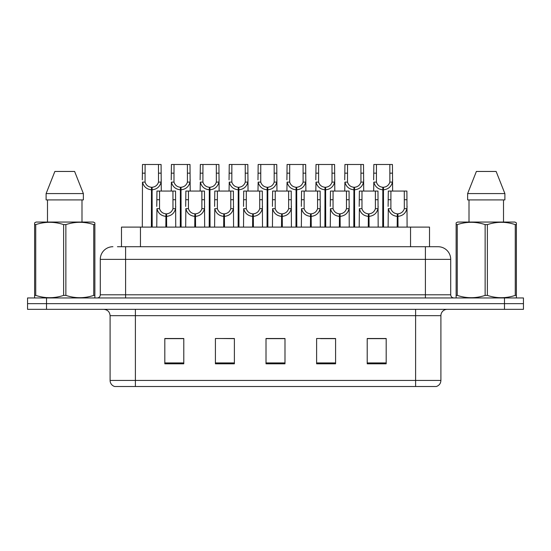 <?xml version="1.0" encoding="UTF-8"?>
<svg xmlns="http://www.w3.org/2000/svg" width="551" height="551" viewBox="0 0 551 551"><rect width="100%" height="100%" fill="white"/><g stroke="black" fill="none" stroke-linecap="round" stroke-linejoin="round"><path stroke-width="0.83" d="M121.489 246.717L121.489 227.108L429.511 227.108L429.511 246.717M440.903 380.438C440.731 383.468 439.209 385.493 436.351 386.506L415.606 386.506L415.606 380.438L440.903 380.438L440.903 315.668A6.323 6.323 0 0 1 447.233 309.338M110.097 380.438L135.394 380.438L135.394 386.506L415.606 386.506L114.649 386.506A6.323 6.323 0 0 1 110.097 380.438L110.097 315.668C109.718 311.825 107.61 309.717 103.767 309.338M46.525 297.953L523.45 297.953L523.45 303.649L27.55 303.649L27.55 309.338L46.525 309.338L46.525 303.649L27.55 303.649L27.55 297.953L46.525 297.953L46.525 303.649L523.45 303.649L523.45 309.338L46.525 309.338M386.189 363.798L386.189 338.5L367.214 338.5L367.214 363.798L386.189 363.798M335.587 363.798L335.587 338.5L316.611 338.5L316.611 363.798L335.587 363.798M183.786 363.798L183.786 338.5L164.811 338.5L164.811 363.798L183.786 363.798M234.389 363.798L234.389 338.5L215.413 338.5L215.413 363.798L234.389 363.798M284.991 363.798L284.991 338.5L266.009 338.5L266.009 363.798L284.991 363.798M378.399 338.631L373.426 338.5M233.803 338.631L228.83 338.5M219.346 338.5L234.389 338.631M175.969 338.631L170.996 338.631M335.022 338.631L330.049 338.631M320.558 338.631L335.587 338.631M277.181 338.5L272.208 338.631M284.991 338.631L266.009 338.631M183.786 338.631L164.811 338.631M386.189 338.631L367.214 338.631M117.721 246.717L437.866 246.717M117.439 246.717L125.594 246.717L125.594 259.369L100.289 259.369L100.289 294.792A3.161 3.161 0 0 1 97.128 297.953M112.941 246.717A12.652 12.652 0 0 0 100.289 259.369M438.059 246.717A12.652 12.652 0 0 1 450.711 259.369L450.711 294.792C450.897 296.714 451.951 297.767 453.872 297.953M165.837 227.108L165.947 213.829C162.697 213.492 160.561 211.777 159.528 208.677L159.556 191.059L175.542 191.059L175.741 227.108M165.837 216.357C161.119 215.827 158.151 213.265 156.932 208.677L156.76 227.108M156.76 206.411L156.959 191.059L159.556 191.059M166.554 227.108L166.554 213.829C169.804 213.492 171.94 211.777 172.973 208.677L172.938 191.059M166.554 213.829L166.664 227.108M165.947 213.829L165.947 227.108M175.741 206.411L175.569 208.677C174.343 213.265 171.382 215.827 166.664 216.357M151.373 227.108L151.491 187.264C148.24 186.927 146.098 185.212 145.071 182.112L145.099 164.494L161.085 164.494L161.278 191.059M151.373 189.792C146.662 189.262 143.694 186.699 142.475 182.112L142.303 227.108M142.303 179.846L142.495 164.494L145.099 164.494M152.097 227.108L152.097 187.264C155.341 186.927 157.483 185.212 158.509 182.112L158.481 164.494M152.097 187.264L152.207 227.108M151.491 187.264L151.491 227.108M161.278 179.846L161.106 182.112C159.886 186.699 156.918 189.262 152.207 189.792M94.469 297.953L94.868 297.726L94.868 295.398L93.746 295.398L93.746 224.608C84.489 221.543 75.198 221.543 65.865 224.608L63.62 224.608C54.37 221.543 45.072 221.543 35.739 224.608L34.617 224.608L34.617 222.866L36.084 222.053L34.617 222.866L34.617 296.19M65.865 224.608L65.865 295.398C75.115 298.463 84.413 298.463 93.746 295.398M65.865 295.398L63.62 295.398L63.62 224.608M35.739 224.608L35.739 295.398C44.996 298.463 54.287 298.463 63.62 295.398M35.739 295.398L34.617 295.398L34.617 297.726L35.016 297.953M94.868 231.537L94.868 222.866L93.401 222.053L94.868 222.866L94.868 224.608L93.746 224.608M93.401 222.053L36.084 222.053M74.619 171.451L83.373 193.587L74.619 171.451L54.866 171.451L46.112 193.587L46.112 199.917L83.373 199.917L83.373 193.587L46.112 193.587L54.866 171.451M47.489 199.917L47.489 222.053M81.996 222.053L81.996 199.917L81.996 222.053M94.868 224.608L94.868 296.19M515.984 297.953L516.383 297.726L516.383 295.398L515.261 295.398L515.261 224.608C506.004 221.543 496.713 221.543 487.38 224.608L485.135 224.608C475.885 221.543 466.587 221.543 457.254 224.608L456.132 224.608L456.132 222.866L457.599 222.053L456.132 222.866L456.132 296.19M487.38 224.608L487.38 295.398C496.63 298.463 505.928 298.463 515.261 295.398M487.38 295.398L485.135 295.398L485.135 224.608M457.254 224.608L457.254 295.398C466.511 298.463 475.802 298.463 485.135 295.398M457.254 295.398L456.132 295.398L456.132 297.726L456.531 297.953M516.383 231.537L516.383 222.866L514.916 222.053L516.383 222.866L516.383 224.608L515.261 224.608M514.916 222.053L457.599 222.053M496.134 171.451L504.888 193.587L496.134 171.451L476.381 171.451L467.627 193.587L467.627 199.917L504.888 199.917L504.888 193.587L467.627 193.587L476.381 171.451M469.004 199.917L469.004 222.053M503.511 222.053L503.511 199.917L503.511 222.053M516.383 224.608L516.383 296.19M194.758 227.108L194.868 213.829C191.617 213.492 189.482 211.777 188.449 208.677L188.476 191.059L204.462 191.059L204.655 227.108M194.758 216.357C190.04 215.827 187.071 213.265 185.852 208.677L185.68 227.108M185.68 206.411L185.873 191.059L188.476 191.059M195.474 227.108L195.474 213.829C198.718 213.492 200.86 211.777 201.893 208.677L201.859 191.059M195.474 213.829L195.584 227.108M194.868 213.829L194.868 227.108M204.655 206.411L204.483 208.677C203.264 213.265 200.295 215.827 195.584 216.357M223.672 227.108L223.782 213.829C220.538 213.492 218.396 211.777 217.37 208.677L217.397 191.059L233.383 191.059L233.576 227.108M223.672 216.357C218.961 215.827 215.992 213.265 214.773 208.677L214.601 227.108M214.601 206.411L214.794 191.059L217.397 191.059M224.395 227.108L224.395 213.829C227.639 213.492 229.781 211.777 230.807 208.677L230.779 191.059M224.395 213.829L224.505 227.108M223.782 213.829L223.782 227.108M233.576 206.411L233.404 208.677C232.185 213.265 229.216 215.827 224.505 216.357M252.592 227.108L252.702 213.829C249.458 213.492 247.316 211.777 246.283 208.677L246.318 191.059L262.304 191.059L262.496 227.108M252.592 216.357C247.881 215.827 244.913 213.265 243.694 208.677L243.521 227.108M243.521 206.411L243.714 191.059L246.318 191.059M253.308 227.108L253.308 213.829C256.559 213.492 258.695 211.777 259.728 208.677L259.7 191.059M253.308 213.829L253.419 227.108M252.702 213.829L252.702 227.108M262.496 206.411L262.324 208.677C261.105 213.265 258.137 215.827 253.419 216.357M281.513 227.108L281.623 213.829C278.379 213.492 276.237 211.777 275.204 208.677L275.238 191.059L291.224 191.059L291.417 227.108M281.513 216.357C276.795 215.827 273.833 213.265 272.607 208.677L272.442 227.108M272.442 206.411L272.635 191.059L275.238 191.059M282.229 227.108L282.229 213.829C285.48 213.492 287.615 211.777 288.648 208.677L288.621 191.059M282.229 213.829L282.339 227.108M281.623 213.829L281.623 227.108M291.417 206.411L291.245 208.677C290.026 213.265 287.057 215.827 282.339 216.357M180.294 227.108L180.404 187.264C177.16 186.927 175.018 185.212 173.985 182.112L174.02 164.494L190.005 164.494L190.198 191.059M180.294 189.792C175.583 189.262 172.615 186.699 171.395 182.112L171.223 191.059M171.223 179.846L171.416 164.494L174.02 164.494M181.01 227.108L181.01 187.264C184.261 186.927 186.396 185.212 187.43 182.112L187.402 164.494M181.01 187.264L181.121 227.108M180.404 187.264L180.404 227.108M190.198 179.846L190.026 182.112C188.807 186.699 185.839 189.262 181.121 189.792M209.215 227.108L209.325 187.264C206.081 186.927 203.939 185.212 202.906 182.112L202.94 164.494L218.926 164.494L219.119 191.059M209.215 189.792C204.497 189.262 201.535 186.699 200.316 182.112L200.144 191.059M200.144 179.846L200.337 164.494L202.94 164.494M209.931 227.108L209.931 187.264C213.182 186.927 215.317 185.212 216.35 182.112L216.323 164.494M209.931 187.264L210.041 227.108M209.325 187.264L209.325 227.108M219.119 179.846L218.947 182.112C217.728 186.699 214.759 189.262 210.041 189.792M238.135 227.108L238.246 187.264C234.995 186.927 232.859 185.212 231.826 182.112L231.854 164.494L247.84 164.494L248.033 191.059M238.135 189.792C233.417 189.262 230.449 186.699 229.23 182.112L229.058 191.059M229.058 179.846L229.25 164.494L231.854 164.494M238.852 227.108L238.852 187.264C242.096 186.927 244.238 185.212 245.271 182.112L245.236 164.494M238.852 187.264L238.962 227.108M238.246 187.264L238.246 227.108M248.033 179.846L247.86 182.112C246.641 186.699 243.68 189.262 238.962 189.792M267.056 227.108L267.166 187.264C263.915 186.927 261.78 185.212 260.747 182.112L260.775 164.494L276.76 164.494L276.953 191.059M267.056 189.792C262.338 189.262 259.369 186.699 258.15 182.112L257.978 191.059M257.978 179.846L258.171 164.494L260.775 164.494M267.772 227.108L267.772 187.264C271.016 186.927 273.158 185.212 274.191 182.112L274.157 164.494M267.772 187.264L267.882 227.108M267.166 187.264L267.166 227.108M276.953 179.846L276.781 182.112C275.562 186.699 272.593 189.262 267.882 189.792M310.433 227.108L310.544 213.829C307.293 213.492 305.158 211.777 304.124 208.677L304.152 191.059L320.138 191.059L320.331 227.108M310.433 216.357C305.715 215.827 302.747 213.265 301.528 208.677L301.356 227.108M301.356 206.411L301.549 191.059L304.152 191.059M311.15 227.108L311.15 213.829C314.394 213.492 316.536 211.777 317.569 208.677L317.534 191.059M311.15 213.829L311.26 227.108M310.544 213.829L310.544 227.108M320.331 206.411L320.159 208.677C318.939 213.265 315.978 215.827 311.26 216.357M339.354 227.108L339.464 213.829C336.213 213.492 334.071 211.777 333.045 208.677L333.073 191.059L349.058 191.059L349.251 227.108M339.354 216.357C334.636 215.827 331.668 213.265 330.448 208.677L330.276 227.108M330.276 206.411L330.469 191.059L333.073 191.059M340.07 227.108L340.07 213.829C343.314 213.492 345.456 211.777 346.483 208.677L346.455 191.059M340.07 213.829L340.181 227.108M339.464 213.829L339.464 227.108M349.251 206.411L349.079 208.677C347.86 213.265 344.892 215.827 340.181 216.357M368.268 227.108L368.378 213.829C365.134 213.492 362.992 211.777 361.966 208.677L361.993 191.059L377.979 191.059L378.172 227.108M368.268 216.357C363.557 215.827 360.588 213.265 359.369 208.677L359.197 227.108M359.197 206.411L359.39 191.059L361.993 191.059M368.984 227.108L368.984 213.829C372.235 213.492 374.377 211.777 375.403 208.677L375.376 191.059M368.984 213.829L369.094 227.108M368.378 213.829L368.378 227.108M378.172 206.411L378 208.677C376.781 213.265 373.812 215.827 369.094 216.357M397.188 227.108L397.299 213.829C394.055 213.492 391.913 211.777 390.879 208.677L390.914 191.059L406.9 191.059L407.093 227.108M397.188 216.357C392.47 215.827 389.509 213.265 388.29 208.677L388.118 227.108M388.118 206.411L388.31 191.059L390.914 191.059M397.905 227.108L397.905 213.829C401.156 213.492 403.291 211.777 404.324 208.677L404.296 191.059M397.905 213.829L398.015 227.108M397.299 213.829L397.299 227.108M407.093 206.411L406.92 208.677C405.701 213.265 402.733 215.827 398.015 216.357M295.97 227.108L296.08 187.264C292.836 186.927 290.694 185.212 289.668 182.112L289.695 164.494L305.681 164.494L305.874 191.059M295.97 189.792C291.259 189.262 288.29 186.699 287.071 182.112L286.899 191.059M286.899 179.846L287.092 164.494L289.695 164.494M296.693 227.108L296.693 187.264C299.937 186.927 302.079 185.212 303.105 182.112L303.078 164.494M296.693 187.264L296.803 227.108M296.08 187.264L296.08 227.108M305.874 179.846L305.702 182.112C304.483 186.699 301.514 189.262 296.803 189.792M324.89 227.108L325 187.264C321.756 186.927 319.614 185.212 318.581 182.112L318.616 164.494L334.602 164.494L334.794 191.059M324.89 189.792C320.179 189.262 317.211 186.699 315.992 182.112L315.819 191.059M315.819 179.846L316.012 164.494L318.616 164.494M325.607 227.108L325.607 187.264C328.857 186.927 330.993 185.212 332.026 182.112L331.998 164.494M325.607 187.264L325.717 227.108M325 187.264L325 227.108M334.794 179.846L334.622 182.112C333.403 186.699 330.435 189.262 325.717 189.792M353.811 227.108L353.921 187.264C350.67 186.927 348.535 185.212 347.502 182.112L347.529 164.494L363.515 164.494L363.715 191.059M353.811 189.792C349.093 189.262 346.124 186.699 344.905 182.112L344.733 191.059M344.733 179.846L344.933 164.494L347.529 164.494M354.527 227.108L354.527 187.264C357.778 186.927 359.913 185.212 360.946 182.112L360.919 164.494M354.527 187.264L354.637 227.108M353.921 187.264L353.921 227.108M363.715 179.846L363.543 182.112C362.324 186.699 359.355 189.262 354.637 189.792M382.731 227.108L382.842 187.264C379.591 186.927 377.456 185.212 376.423 182.112L376.45 164.494L392.436 164.494L392.629 191.059M382.731 189.792C378.014 189.262 375.045 186.699 373.826 182.112L373.654 191.059M373.654 179.846L373.847 164.494L376.45 164.494M383.448 227.108L383.448 187.264C386.692 186.927 388.834 185.212 389.867 182.112L389.832 164.494M383.448 187.264L383.558 227.108M382.842 187.264L382.842 227.108M392.629 179.846L392.457 182.112C391.238 186.699 388.269 189.262 383.558 189.792M140.464 246.717L140.464 227.108M410.536 246.717L410.536 227.108M415.606 309.338L415.606 315.668L110.097 315.668M440.903 315.668L415.606 315.668L415.606 380.438L135.394 380.438L135.394 309.338M504.475 309.338L504.475 297.953M284.991 362.923L266.009 362.923M234.389 362.923L215.413 362.923M183.786 362.923L164.811 362.923M335.587 362.923L316.611 362.923M386.189 362.923L367.214 362.923M125.594 297.953L125.594 294.792L450.711 294.792M100.289 294.792L125.594 294.792L125.594 259.369L425.406 259.369L425.406 297.953M450.711 259.369L425.406 259.369L425.406 246.717M159.556 199.731L156.959 199.731M159.528 208.677L156.932 208.677M175.569 208.677L172.973 208.677M175.542 199.731L172.938 199.731M145.099 173.166L142.495 173.166M145.071 182.112L142.475 182.112M161.106 182.112L158.509 182.112M161.085 173.166L158.481 173.166M188.476 199.731L185.873 199.731M188.449 208.677L185.852 208.677M204.483 208.677L201.893 208.677M204.462 199.731L201.859 199.731M217.397 199.731L214.794 199.731M217.37 208.677L214.773 208.677M233.404 208.677L230.807 208.677M233.383 199.731L230.779 199.731M246.318 199.731L243.714 199.731M246.283 208.677L243.694 208.677M262.324 208.677L259.728 208.677M262.304 199.731L259.7 199.731M275.238 199.731L272.635 199.731M275.204 208.677L272.607 208.677M291.245 208.677L288.648 208.677M291.224 199.731L288.621 199.731M174.02 173.166L171.416 173.166M173.985 182.112L171.395 182.112M190.026 182.112L187.43 182.112M190.005 173.166L187.402 173.166M202.94 173.166L200.337 173.166M202.906 182.112L200.316 182.112M218.947 182.112L216.35 182.112M218.926 173.166L216.323 173.166M231.854 173.166L229.25 173.166M231.826 182.112L229.23 182.112M247.86 182.112L245.271 182.112M247.84 173.166L245.236 173.166M260.775 173.166L258.171 173.166M260.747 182.112L258.15 182.112M276.781 182.112L274.191 182.112M276.76 173.166L274.157 173.166M304.152 199.731L301.549 199.731M304.124 208.677L301.528 208.677M320.159 208.677L317.569 208.677M320.138 199.731L317.534 199.731M333.073 199.731L330.469 199.731M333.045 208.677L330.448 208.677M349.079 208.677L346.483 208.677M349.058 199.731L346.455 199.731M361.993 199.731L359.39 199.731M361.966 208.677L359.369 208.677M378 208.677L375.403 208.677M377.979 199.731L375.376 199.731M390.914 199.731L388.31 199.731M390.879 208.677L388.29 208.677M406.92 208.677L404.324 208.677M406.9 199.731L404.296 199.731M289.695 173.166L287.092 173.166M289.668 182.112L287.071 182.112M305.702 182.112L303.105 182.112M305.681 173.166L303.078 173.166M318.616 173.166L316.012 173.166M318.581 182.112L315.992 182.112M334.622 182.112L332.026 182.112M334.602 173.166L331.998 173.166M347.529 173.166L344.933 173.166M347.502 182.112L344.905 182.112M363.543 182.112L360.946 182.112M363.515 173.166L360.919 173.166M376.45 173.166L373.847 173.166M376.423 182.112L373.826 182.112M392.457 182.112L389.867 182.112M392.436 173.166L389.832 173.166"/></g></svg>
